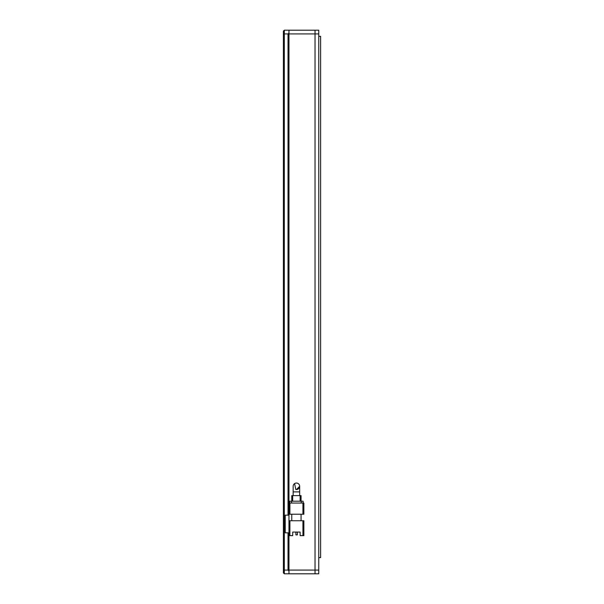 <?xml version="1.0" encoding="UTF-8"?>
<svg xmlns="http://www.w3.org/2000/svg" width="604" height="604" viewBox="0 0 604 604"><rect width="100%" height="100%" fill="white"/><g stroke="black" fill="none" stroke-linecap="round" stroke-linejoin="round"><path stroke-width="0.91" d="M298.716 488.606A3.262 3.262 0 0 0 296.413 483.041A3.262 3.262 0 0 0 293.159 486.303A3.262 3.262 0 0 1 296.413 483.041L297.055 483.109M289.897 503.056L288.969 503.056L288.969 30.2L315.031 30.2L315.031 573.8L318.753 573.8L318.753 570.078L315.031 570.078L315.031 573.8L288.969 573.8L288.969 535.635L289.897 535.635L289.897 520.746L288.969 520.746L288.969 535.635L288.969 514.231L289.897 514.231L289.897 503.056L302.929 503.056L302.929 514.231L303.865 514.231L303.865 503.056L302.929 503.056M288.969 570.078L315.031 570.078L315.031 33.922L318.753 33.922L318.753 30.2L315.031 30.2L315.031 33.922L288.969 33.922M293.159 495.612L293.159 491.89L299.675 491.89L299.675 486.303L296.413 489.557A3.262 3.262 0 0 0 298.225 489.006M288.969 30.2L284.318 30.2L284.318 33.922L288.04 33.922L288.969 32.994M288.969 571.006L288.04 570.078L288.04 532.841M288.04 515.159L288.04 33.922M288.969 573.8L284.318 573.8L284.318 570.078L288.04 570.078M283.382 34.307L284.318 33.922L284.318 570.078L283.382 569.693L283.382 31.129L284.318 30.2M283.382 569.693L283.382 572.871L284.318 573.8M303.865 535.635L303.865 520.746L302.929 520.746L302.929 535.635L303.865 535.635M289.897 520.746L302.929 520.746M300.135 532.064L292.691 532.064L295.885 532.064L295.885 534.895L297.372 534.895L297.372 532.064L300.135 532.064L300.135 535.635L302.929 535.635M291.762 514.231L291.762 520.746M301.071 514.231L301.071 520.746M292.691 532.064L292.691 535.635L289.897 535.635M302.929 514.231L289.897 514.231M288.969 532.841L285.247 532.841L285.247 515.159L288.969 515.159M288.969 503.056L288.969 514.231M303.117 503.056L303.117 501.199L301.253 501.199L301.253 503.056M291.573 503.056L291.573 501.199L301.253 501.199M291.573 501.199L289.716 501.199L289.716 503.056M301.071 501.199L301.071 495.612L300.135 495.612L300.135 501.199M292.691 501.199L292.691 495.612L300.135 495.612M292.691 495.612L291.762 495.612L291.762 501.199M295.779 489.497L294.601 483.6M318.753 33.922L318.753 570.078M318.753 36.338L320.618 36.338L320.618 557.605L318.753 557.605M296.413 483.041A3.262 3.262 0 0 0 293.159 486.303L293.159 491.89M299.675 491.89L299.675 495.612"/></g></svg>
